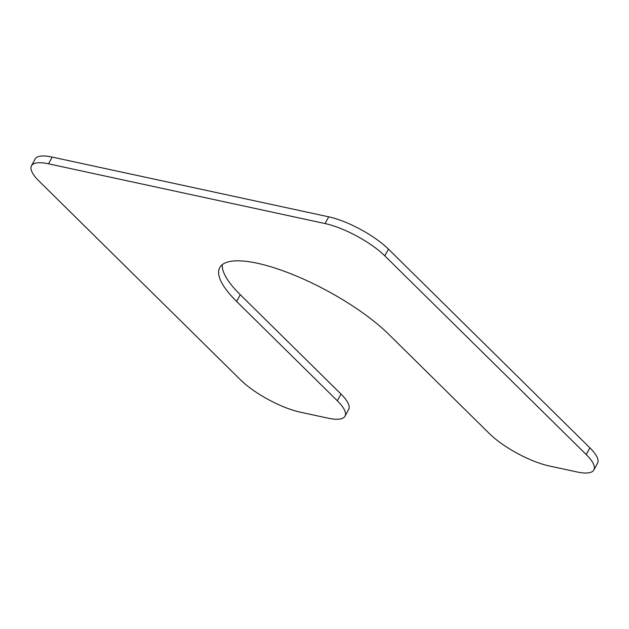 <?xml version="1.0" encoding="UTF-8"?>
<svg xmlns="http://www.w3.org/2000/svg" width="629" height="629" viewBox="0 0 629 629"><rect width="100%" height="100%" fill="white"/><g stroke="black" fill="none" stroke-linecap="round" stroke-linejoin="round"><path stroke-width="0.94" d="M337.341 400.783L236.63 301.44A105.656 30.719 -151.6 0 1 219.733 267.616A105.656 30.719 -151.6 0 1 290.606 273.678A105.656 30.719 -151.6 0 1 388.73 334.298L489.441 433.64A48.024 13.964 -151.6 0 0 549.18 465.947L576.84 471.923A48.024 13.964 -151.6 0 0 593.91 469.926A48.024 13.964 -151.6 0 0 586.228 454.555L384.814 255.861A48.024 13.964 -151.6 0 0 325.067 223.562L48.519 163.815A48.024 13.964 -151.6 0 0 31.45 165.812A48.024 13.964 -151.6 0 0 39.132 181.183L240.545 379.877A48.024 13.964 -151.6 0 0 300.292 412.176L327.945 418.151A48.024 13.964 -151.6 0 0 345.014 416.154A48.024 13.964 -151.6 0 0 337.341 400.783L340.981 394.045A48.024 13.964 -151.6 0 1 348.663 409.424L345.014 416.154M222.281 264.636A105.656 30.719 -151.6 0 0 240.27 294.702L340.981 394.045M593.91 469.926L597.55 463.188A48.024 13.964 -151.6 0 0 589.868 447.817L388.455 249.123A48.024 13.964 -151.6 0 0 328.708 216.824L52.16 157.077A48.024 13.964 -151.6 0 0 35.09 159.074L31.45 165.812M236.63 301.44L240.27 294.702M586.228 454.555L589.868 447.817M384.814 255.861L388.455 249.123M325.067 223.562L328.708 216.824M48.519 163.815L52.16 157.077"/></g></svg>
